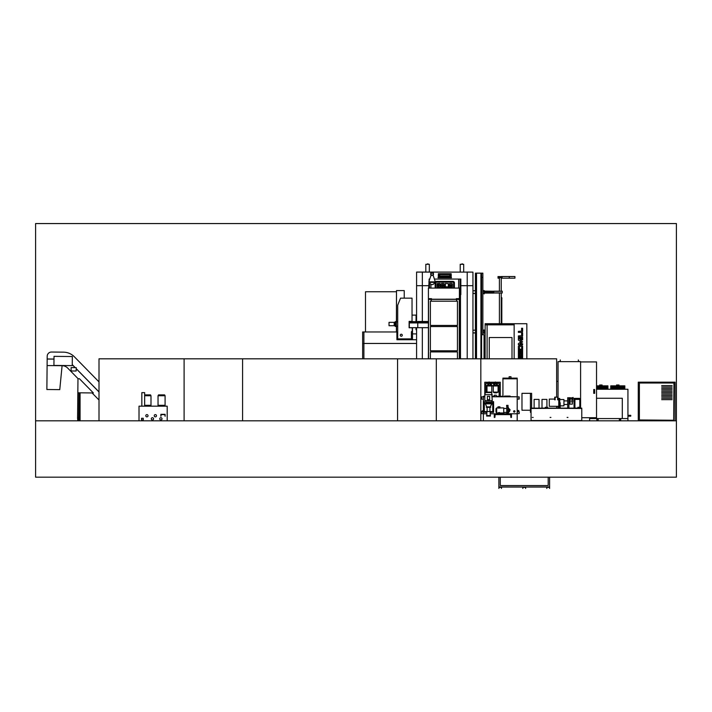 <?xml version="1.0" encoding="UTF-8"?>
<svg xmlns="http://www.w3.org/2000/svg" width="712" height="712" viewBox="0 0 712 712"><rect width="100%" height="100%" fill="white"/><g stroke="black" fill="none" stroke-linecap="round" stroke-linejoin="round"><path stroke-width="1.07" d="M676.4 420.81L676.4 477.173L35.6 477.173L35.6 420.81L676.4 420.81L676.4 223.559L35.6 223.559L35.6 420.81M460.433 358.821L460.433 294.572M416.582 321.477L416.582 272.109L422.341 272.109L416.582 272.064L472.946 272.109L472.946 285.69L467.214 285.69L472.946 285.69L472.946 358.821M422.341 272.064L467.214 272.109L422.341 272.109L422.341 285.69L428.713 285.69L422.323 285.69L422.323 321.477M467.214 358.821L467.214 285.69L460.842 285.69L467.214 285.69L467.214 272.109L472.946 272.109L467.214 272.064M459.418 294.572L460.842 294.572L460.842 279.068L458.653 279.068L458.653 288.084M428.713 288.084L429.158 279.068M435.014 279.068L458.653 279.068M454.416 288.084L454.416 282.842A1.433 1.433 0 0 0 452.974 281.409L436.581 281.409A1.433 1.433 0 0 0 435.139 282.842L435.139 288.084M430.902 288.084L430.902 284.284M460.068 294.572L460.068 279.068M429.487 288.084L429.487 281.854M453.651 288.084L453.651 282.842A0.676 0.676 0 0 0 452.974 282.166L436.581 282.166A0.676 0.676 0 0 0 435.904 282.842L435.904 288.084M449.343 288.084L449.343 284.115A0.676 0.676 0 0 1 450.02 283.438L451.711 283.438A0.676 0.676 0 0 1 452.387 284.115L452.387 288.084M451.372 288.084L451.372 287.328L450.358 287.328L450.358 288.084M437.168 288.084L437.168 283.607L439.535 283.438A0.676 0.676 0 0 1 440.212 284.115L440.212 286.651A0.676 0.676 0 0 1 439.535 287.328L438.183 287.328L438.183 288.084M441.226 288.084L441.226 284.115A0.676 0.676 0 0 1 441.903 283.438L443.594 283.438A0.676 0.676 0 0 1 444.27 284.115L444.27 288.084M443.256 288.084L443.256 287.328L442.241 287.328L442.241 288.084M445.285 288.084L445.454 283.438L448.329 283.607L448.329 288.084M447.314 288.084L447.314 286.82L446.299 286.82L446.299 288.084M439.028 286.313L439.197 284.622L438.183 284.453L438.183 286.313L439.028 286.313M442.41 284.453L442.241 286.313L443.256 286.313L443.256 284.622L442.41 284.453M450.358 284.622L450.358 286.313L451.372 286.313L451.372 284.622L450.358 284.622M412.497 339.731L412.497 333.892L416.582 333.892L412.497 333.892L412.497 327.68M422.323 358.821L422.323 327.68M416.582 285.69L422.323 285.69M416.582 358.821L416.582 327.68M460.486 358.821L460.486 294.572M450.091 275.945L439.446 275.945L451.159 276.256L451.159 273.72L438.37 273.72L438.37 276.256L439.082 274.601L439.874 274.503L450.322 274.503L450.927 275.945L450.447 274.601L449.655 274.503M451.159 273.72L451.248 276.283L450.402 276.478L451.159 276.256M438.37 273.72L438.281 276.283L439.126 276.478L438.37 276.256M439.082 274.601L439.874 274.503M438.601 275.945L439.446 275.945M450.091 276.381L439.446 276.381M441.102 276.381L441.102 277.226L448.427 277.226L448.427 276.381M450.393 277.813L438.067 277.813L450.393 277.76L438.005 277.689L438.183 277.226L451.355 277.226L451.461 277.813L450.393 277.813L451.461 277.813M451.355 277.226L448.427 277.226M441.102 277.226L439.135 277.671L450.393 277.689L438.12 277.262M448.693 273.773L449.397 273.773M460.21 272.064L460.21 264.294L463.699 264.294L463.699 272.064M425.829 272.064L425.829 264.294L429.327 264.294L429.327 272.064M427.574 263.867L428.046 263.867L427.574 263.867M461.954 263.867L462.426 263.867L461.954 263.867M365.496 331.961L365.496 291.751L396.406 291.751M416.582 343.46L363.894 343.46L363.894 358.821L363.894 331.961L362.648 331.961L362.648 358.821M416.582 339.731L396.913 339.731L396.86 331.961L363.894 331.961L363.894 343.46L362.648 343.46M481.597 277.377L482.861 277.377L482.861 273.15L481.597 273.15L481.597 358.821M482.861 334.72L482.861 277.377M481.597 273.15L475.42 273.15L475.42 358.821M475.847 273.15L475.847 358.821L475.847 273.15M489.26 337.541L489.26 358.821L489.26 337.541L511.999 337.541L489.26 337.541M511.999 358.821L511.999 337.541L511.999 358.821M514.153 358.821L514.153 323.711L526.836 323.711L526.836 358.821M514.153 323.711L485.13 323.711L485.13 358.821M487.106 324.832L487.106 358.821M521.593 332.789L522.608 332.789L522.608 336.046L521.736 336.936L518.381 336.936L518.381 335.922L521.593 335.681L521.593 332.789M518.381 340.051L518.381 338.974L522.608 338.974L522.608 339.909L520.116 339.909L522.608 341.902L520.116 343.745L522.608 343.745L522.608 344.688L518.381 344.688L518.381 343.611L520.899 341.902L518.381 340.051M521.754 350.669L522.608 350.669L522.608 355.484L518.381 355.484L518.381 350.669L519.324 350.669L519.324 354.469L520.107 354.469L520.107 350.989L521.042 350.989L521.042 354.469L521.754 354.469L521.754 350.669M521.754 358.821L521.754 355.991L522.608 355.991L522.608 358.821M518.381 358.821L518.381 355.991L519.324 355.991L519.324 358.821M520.107 358.821L520.107 356.312L521.042 356.312L521.042 358.821M520.107 350.162L520.107 349.227L521.673 349.227L521.673 346.513L519.582 346.326L519.404 350.162L518.381 350.162L518.381 346.219L519.386 345.231L521.611 345.231L522.608 346.219L522.608 350.162L520.107 350.162M518.381 337.408L522.608 337.408L522.608 338.423L518.381 338.423L518.381 337.408M521.593 328.25L522.608 328.25L522.608 331.507L521.736 332.397L518.381 332.397L518.381 331.374L521.593 331.142L521.593 328.25M485.13 324.832L514.153 324.832M481.597 334.72L484.035 334.72L484.035 358.821M416.075 315.122L412.034 315.122M416.075 319.857L416.075 314.989L416.582 314.989M396.406 321.913L396.495 291.279M396.406 331.961L396.406 326.14M404.238 339.731L404.238 338.894M404.238 298.15L404.238 290.585L396.495 290.585L396.495 321.913M396.495 326.14L396.495 331.961M409.4 322.171L428.366 322.269M409.4 322.928L428.366 322.83M417.766 327.68L417.766 322.928L409.32 322.928L409.32 327.68L428.366 327.68M428.366 322.171L409.32 321.477L409.32 322.171L417.766 322.171L417.766 322.928L428.366 322.928M417.766 321.477L428.366 321.477M409.48 322.83L409.48 322.269M415.995 321.477L415.995 319.857L416.582 319.857M415.995 327.68L415.995 329.718L416.582 329.718M400.26 335.227A1.015 1.015 0 0 0 401.274 336.242A1.015 1.015 0 0 0 402.289 335.227A1.015 1.015 0 0 0 401.274 334.222A1.015 1.015 0 0 0 400.26 335.227A1.015 1.015 0 0 0 401.274 336.242A1.015 1.015 0 0 0 402.289 335.227A1.015 1.015 0 0 0 401.274 334.222A1.015 1.015 0 0 0 400.26 335.227M397.705 338.894L411.411 338.894L411.411 331.765L412.257 330.92L412.257 327.76L409.115 327.76L409.115 321.397L412.034 321.397L412.034 298.15L400.527 298.15L397.705 305.19L397.705 338.894M397.705 321.913L396.379 321.913M396.379 326.14L397.705 326.14M395.196 325.722L389.028 325.722L389.028 322.34L395.196 322.34M395.196 325.144L394.208 325.144L394.208 322.919L395.196 322.919M396.335 321.637L395.196 321.637L395.196 326.425L396.379 326.425L396.379 321.637L395.436 322.189L396.335 321.833M396.335 326.425L396.335 325.82L395.436 325.82L396.335 326.23L395.436 326.425M395.436 325.873L396.335 325.873M395.436 322.189L395.436 325.509L396.335 325.82M396.335 325.509L396.335 322.554L395.436 322.554M395.436 325.295L396.335 325.295M395.436 322.758L396.335 322.758M395.436 322.242L396.335 322.554M456.739 301.194L456.739 299.36L459.276 299.36L459.276 358.821M459.418 299.36L456.321 299.36L456.321 298.657L459.418 298.657L459.418 358.821M459.418 298.657L459.418 288.084L428.419 288.084L428.419 358.821M428.562 358.821L428.562 299.36L431.098 299.36L431.098 301.194M431.241 350.785L431.241 351.915M456.597 351.915L456.597 350.785M431.241 325.428L431.241 326.55M456.597 326.55L456.597 325.428M459.471 358.821L459.418 351.915M428.419 351.915L428.366 358.821M457.442 358.821L457.442 351.915L430.395 351.915L430.395 358.821M459.418 350.785L459.418 326.55M430.395 326.55L430.395 350.785L457.442 350.785L457.442 326.55L430.395 326.55M428.419 326.55L428.419 350.785M456.321 299.218L431.517 299.218M431.241 299.218L431.241 301.194M456.597 301.194L456.597 299.218M459.418 325.428L459.418 301.194M430.395 301.194L430.395 325.428L457.442 325.428L457.442 301.194L430.395 301.194M428.419 301.194L428.419 325.428M428.419 298.657L431.517 298.657L431.517 299.36L428.419 299.36M99.004 420.81L99.004 358.821L436.314 358.821L436.314 420.81M184.105 358.821L184.105 420.81M79.076 392.81L79.076 420.81M80.073 392.819L80.073 420.81M99.004 381.365L98.47 381.365M556.642 381.365L558.048 381.365M242.578 358.821L242.578 420.81M397.563 358.821L397.563 420.81M436.314 358.821L556.642 358.821L556.642 397.145M556.642 406.312L556.642 408.136M480.831 358.821L480.831 420.81M165.086 395.73L158.037 395.73L158.037 405.315L165.086 405.315L165.086 395.73L164.597 394.884L158.527 394.884L158.037 395.73M144.652 394.884L150.508 394.884L150.997 395.73L144.652 395.73M144.652 405.315L150.997 405.315L150.997 395.73M162.016 418.843A1.13 1.13 0 0 0 160.885 417.713A1.13 1.13 0 0 0 159.755 418.843A1.13 1.13 0 0 0 160.885 419.964A1.13 1.13 0 0 0 162.016 418.843M156.489 415.737A1.13 1.13 0 0 0 155.358 414.615A1.13 1.13 0 0 0 154.237 415.737A1.13 1.13 0 0 0 155.358 416.867A1.13 1.13 0 0 0 156.489 415.737M153.561 418.843A1.13 1.13 0 0 0 152.43 417.713A1.13 1.13 0 0 0 151.309 418.843A1.13 1.13 0 0 0 152.43 419.964A1.13 1.13 0 0 0 153.561 418.843M148.034 415.737A1.13 1.13 0 0 0 146.912 414.615A1.13 1.13 0 0 0 145.782 415.737A1.13 1.13 0 0 0 146.912 416.867A1.13 1.13 0 0 0 148.034 415.737M139.018 420.81L139.018 406.16L167.195 406.16L167.195 420.81M144.652 406.16L144.652 392.632L141.839 392.632L141.839 406.16M143.245 418.273L141.555 418.273L141.555 419.964L143.245 419.964L143.245 418.273M160.885 416.306L161.17 414.615L164.828 414.615L165.113 416.306L165.113 414.331L160.885 414.331L160.885 416.306M607.923 385.842L596.531 385.842L607.923 385.868M599.655 385.842L599.655 384.996L602.103 384.996L602.103 385.842M624.833 385.842L610.745 385.842L624.833 385.868M616.565 385.842L616.565 384.996L619.013 384.996L619.013 385.842M627.931 415.318L630.182 415.318L630.182 416.164L627.931 416.164M630.752 415.318L630.752 416.164L630.752 415.318L630.182 415.318L630.752 415.318M620.045 418.985A0.703 0.703 0 0 0 619.333 419.688A0.703 0.703 0 0 0 620.045 420.392A0.703 0.703 0 0 0 620.748 419.688A0.703 0.703 0 0 0 620.045 418.985M597.502 418.985A0.703 0.703 0 0 0 596.789 419.688A0.703 0.703 0 0 0 597.502 420.392A0.703 0.703 0 0 0 598.205 419.688A0.703 0.703 0 0 0 597.502 418.985M596.531 389.25L627.931 389.25L627.931 420.81M589.607 420.81L589.607 418.558L627.931 418.558M589.607 417.713L589.607 418.558M595.241 417.713L595.241 418.558M622.297 418.558L622.297 398.266L596.531 398.266M581.775 417.713L596.531 417.713L596.531 361.918L580.591 361.918L580.591 408.136L580.591 361.634L558.048 361.634L558.048 397.145M594.636 393.335L593.737 393.335L593.737 389.535L594.636 389.535L594.636 393.335M593.737 389.535L594.618 389.535L594.618 393.335L593.737 393.335M558.608 361.634L560.157 361.491L560.299 359.943L560.299 361.634L558.608 361.634M580.031 361.491L578.34 361.634L578.34 359.943L578.473 361.491L580.031 361.491M558.048 406.312L558.048 408.136M509.124 378.117L509.124 376.71L510.985 376.71L510.985 378.117M502.93 396.299L500.278 396.299L502.93 396.299L502.93 378.828L517.188 378.828L517.188 378.117L502.93 378.117L502.93 378.828L517.188 378.828L517.188 413.77L508.065 413.77M517.188 420.81L517.188 413.77L511.465 413.77L511.465 417.428L510.842 417.428L510.62 414.384L495.125 414.384L494.893 417.428L495.125 414.615L510.62 414.615L510.842 417.428M483.368 420.81L483.368 396.299L484.783 396.299L483.457 396.299M498.703 413.77L490.221 413.77L494.279 413.77L494.279 417.428L494.893 417.428M486.839 413.77L483.368 413.77L486.839 413.77M492.25 396.691L497.546 396.78M500.198 396.78L511.465 396.78M511.465 396.691L515.693 396.78M497.546 396.691L498.872 396.78M483.368 399.112L483.368 396.86L481.401 396.86L481.401 399.112L483.368 399.112M517.188 399.112L517.188 396.86L519.155 396.86L519.155 399.112L517.188 399.112M483.368 411.99L482.166 411.99L482.166 410.868L483.368 410.868M483.368 413.627L481.357 413.627L481.357 411.758L482.166 411.758M490.221 412.355L493.603 412.355L493.603 401.648L492.757 401.648L492.731 403.651L484.302 403.624L484.302 411.509L487.4 411.741L484.08 411.509L484.302 401.648L483.457 401.648L483.457 412.355L486.839 412.355M492.757 401.648L492.757 411.741L489.936 411.741L492.757 411.509L492.757 403.624L484.302 403.624L484.302 401.648M506.757 413.77L499.548 413.77M495.125 414.615L510.62 414.615M513.681 411.429A0.596 0.596 0 0 0 514.287 412.026A0.596 0.596 0 0 0 514.883 411.429A0.596 0.596 0 0 0 514.287 410.833A0.596 0.596 0 0 0 513.681 411.429M514.963 411.429A0.685 0.685 0 0 0 514.287 410.744A0.685 0.685 0 0 0 513.601 411.429A0.685 0.685 0 0 0 514.287 412.115A0.685 0.685 0 0 0 514.963 411.429M517.188 410.495L518.772 410.495L518.772 411.758M517.188 411.758L519.199 411.758L519.199 413.627L517.188 413.627M494.359 396.691L494.359 395.187L496.228 395.187L496.228 396.691M489.669 382.237L495.392 382.237M493.879 382.237L493.968 383.359L489.812 383.359L489.812 382.513L488.966 382.513L488.966 383.359L485.904 383.359L485.904 392.588M496.745 383.866L496.095 382.513L495.249 382.513L495.249 383.359L493.968 383.279L493.968 382.237M495.952 382.237L500.278 382.237L500.278 396.691M484.783 396.78L484.783 382.237L489.108 382.237M500.278 396.548L499.148 396.548L499.148 383.359L497.83 383.359L497.911 382.237M493.674 396.299L494.359 396.299L493.674 396.299M496.228 396.299L499.148 396.299L496.228 396.299M517.188 396.78L492.25 396.78M484.81 396.78L483.368 396.78M497.911 383.279L496.78 383.279L497.83 383.359M493.968 383.359L495.009 383.359M490.052 383.359L491.093 383.359M487.231 383.359L488.272 383.359M487.15 382.237L487.15 383.279M487.231 382.237L487.231 383.279M497.83 383.279L497.83 382.237M491.173 382.237L491.173 383.279M491.093 383.279L491.093 382.237M486.269 411.509L490.782 411.509M487.4 411.509L489.651 411.509M490.443 415.568L490.443 416.048L486.608 416.048L486.608 415.568L490.443 415.568M490.221 411.741L490.221 415.568M486.839 411.741L486.839 415.568M489.936 407.371L489.936 411.287M487.115 407.371L487.115 411.287M490.639 406.863L490.639 407.371L486.412 407.371L486.412 406.863L490.639 406.863M486.839 406.863L485.228 403.651M490.221 406.863L491.823 403.82L485.228 403.82M492.25 394.697L484.81 394.697L485.37 392.588L491.681 392.588L492.25 400.633L490.924 402.805M490.924 401.96L486.136 401.96L486.136 402.805M486.136 401.96L484.81 400.633L484.81 394.697M492.25 400.633L484.81 400.633M492.757 402.805L484.302 402.805M487.4 396.326L487.4 399.708L489.651 399.708L489.651 396.326L487.4 396.326M505.912 414.384L506.846 414.019L506.846 412.666L507.798 412.666L507.798 414.019L508.733 414.384M507.798 414.019L506.846 414.019M509.632 409.676L509.632 411.216L510.059 409.676L508.51 408.19L507.887 406.071M509.632 411.216L508.51 412.693L508.51 408.19M507.887 414.019L507.887 406.694L506.757 406.694L506.757 406.071M506.757 414.019L506.757 406.694M496.673 412.978L495.97 412.106L495.97 408.777L496.673 407.905L496.673 412.978L498.703 412.978M499.94 408.047L497.964 408.047L497.964 406.837L499.94 406.837L499.94 408.047M499.548 412.978L503.713 412.978L503.713 407.905L499.94 407.905M499.548 414.384L499.548 412.551L498.703 412.551L498.703 414.384M491.405 385.076L491.405 383.448L493.656 383.448L493.656 385.076M492.25 396.086L493.728 396.691M493.318 396.086L493.469 396.691M504.016 396.691L504.425 396.086L510.103 396.086L510.504 396.691M510.103 396.086L510.255 396.691M504.265 396.691L507.238 396.086L507.647 396.691M487.729 392.588L486.99 392.107L486.99 385.984M491.04 392.588L491.778 392.107L491.778 385.984M489.108 382.513L489.108 381.952L489.669 382.513M486.955 385.984L492.303 385.984L486.456 385.984L487.756 384.872M488.263 385.557L488.263 384.035L489.037 383.359M488.966 383.359L489.562 383.359A0.561 0.561 0 0 1 489.66 383.403L490.363 383.786L489.74 383.359M495.392 382.513L495.392 381.952L495.952 382.513M498.587 385.984L492.74 385.984L494.039 384.872M493.274 385.984L493.274 392.107L494.742 392.855L498.071 392.107L498.097 385.557L493.238 385.984M494.546 385.557L494.546 384.035L495.321 383.359M495.249 383.359L495.846 383.359A0.561 0.561 0 0 1 495.944 383.403L496.656 383.786L496.024 383.359M494.635 392.837L496.709 392.837M490.461 383.866L490.461 383.359M490.461 384.925L491.022 385.13L490.461 384.925L491.022 385.13L490.461 384.925L491.022 385.13L490.461 384.925L491.022 385.13L491.022 383.359M491.814 385.984L492.303 385.984M488.316 384.925L487.756 385.13L488.316 384.925L487.756 385.13L488.316 384.925L487.756 385.13L487.756 383.359M488.316 383.866L488.316 383.359M490.185 384.578A0.801 0.801 0 0 1 489.384 385.37A0.801 0.801 0 0 1 488.583 384.578A0.801 0.801 0 0 1 489.384 383.777A0.801 0.801 0 0 1 490.185 384.578M490.363 383.786L490.515 385.557M488.405 383.786L489.117 383.403A0.561 0.561 0 0 1 489.215 383.359M494.039 383.359L494.039 385.13L494.6 384.925M494.6 383.866L494.6 383.359M496.469 384.578A0.801 0.801 0 0 1 495.668 385.37A0.801 0.801 0 0 1 494.867 384.578A0.801 0.801 0 0 1 495.668 383.777A0.801 0.801 0 0 1 496.469 384.578M496.656 383.786L496.798 385.557M494.689 383.786L495.401 383.403A0.561 0.561 0 0 1 495.499 383.359M496.745 384.925L497.305 385.13L496.745 384.925L497.305 385.13L496.745 384.925L497.305 385.13L496.745 384.925L497.305 385.13L497.305 383.359M506.615 406.071L506.615 405.368L508.03 405.368L508.03 406.071L506.615 406.071M638.272 420.81L638.272 382.175L675.074 382.175L675.074 420.81M672.119 386.972L661.688 386.972L672.119 386.972M672.119 385.557L661.688 385.557L672.119 385.557M672.119 388.378L661.688 388.378L672.119 388.378M672.119 389.784L661.688 389.784L672.119 389.784M672.119 391.2L661.688 391.2L672.119 391.2M672.119 392.606L661.688 392.606L672.119 392.606M672.119 394.012L661.688 394.012L672.119 394.012M672.119 395.427L661.688 395.427L672.119 395.427M672.119 396.833L661.688 396.833L672.119 396.833M672.119 398.239L661.688 398.239L672.119 398.239M672.119 399.646L661.688 399.646L672.119 399.646M639.403 383.02L673.952 383.02L673.668 420.249L639.403 419.964L639.403 383.02M484.4 332.531L485.13 332.531L484.4 332.531M484.4 332.246L485.13 332.246M484.4 330.84L485.13 330.84M485.13 330.555L484.4 330.555M484.178 329.994L484.178 333.376L483.893 329.994M484.4 330.27L484.4 332.807M501.978 298.159L501.239 296.975M501.239 297.278L501.613 297.732M501.346 277.538L501.346 276.692L502.085 276.692L502.085 277.538L498.56 277.538L498.56 276.692L499.29 276.692L499.29 277.538M501.346 276.692L499.29 276.692M501.479 297.563L501.479 323.711M501.818 297.963L501.818 323.711M501.239 323.711L501.239 293.006L502.227 293.006L493.772 293.006L502.227 293.006L502.227 291.172L493.772 291.172L502.227 291.172L501.239 291.172L501.239 277.538M484.4 291.244L493.772 291.244L484.4 291.101M493.772 291.244L493.772 292.659L484.4 292.659M484.4 292.792L493.772 292.659M493.772 292.792L484.4 292.935M493.772 293.077L484.4 293.077L493.772 292.935M484.4 291.386L493.772 291.386M484.178 290.541L484.178 293.923L483.893 290.541M484.4 290.825L484.4 293.353M499.406 323.711L499.406 293.006L493.772 293.006M493.772 291.172L499.406 291.172L499.406 277.538M499.406 278.17L498.026 278.17L498.026 276.532L499.406 276.692M499.406 276.532L501.239 276.692M509.294 278.17L514.936 278.17L514.936 276.532L509.294 276.532L509.294 278.17L501.239 278.17M501.239 276.532L509.294 276.532M430.956 275.473L433.207 275.473L435.308 281.854L428.855 281.854L430.956 275.473L433.207 275.473M431.241 275.473L431.241 272.874L432.932 272.874L432.932 275.473M432.932 274.77L433.492 274.636L433.35 272.66L430.813 272.66L430.68 274.636L431.241 274.77M53.996 359.053L47.17 358.982L53.987 359.106L47.17 359.044L47.108 365.55L62.095 365.701A7.957 7.957 0 0 1 67.702 368.086L78.106 378.713M92.062 392.935L99.004 400.019M99.004 391.974L76.184 368.691L99.004 391.974M75.134 367.623L72.25 364.678L75.134 367.623M59.764 389.633L62.095 365.701L47.108 365.55L46.867 389.5L59.764 389.633M99.004 381.908L74.422 356.837A15.584 15.584 0 0 0 63.448 352.155L51.522 352.04A4.281 4.281 0 0 0 47.197 356.276L47.17 358.982M99.004 391.894L76.184 368.611M75.214 367.623L72.25 364.597M79.424 378.722L77.973 378.704L77.831 392.793L93.37 392.953L79.424 378.722M78.961 392.81L78.712 417.437L77.59 417.428L77.831 392.793M78.712 417.437L78.703 418.567L77.572 418.549L77.59 417.428M78.543 420.534L78.56 418.567M77.697 420.525L77.715 418.558L77.697 420.525M78.062 420.81L78.961 420.81M53.978 360.263L53.952 363.084M54.023 356.347L53.925 365.425L72.241 365.603L72.33 356.534L54.023 356.347M71.129 367.579L71.093 370.961L76.166 371.014L76.193 367.632L71.129 367.579M546.772 487.035L549.593 487.035L549.593 488.441L549.308 487.319L547.056 487.319L546.772 488.441L546.772 487.035M522.822 487.035L525.643 487.035L525.643 488.441L525.358 487.319L523.106 487.319L522.822 488.441L522.822 487.035M501.408 487.319L501.408 488.441L501.684 487.035L498.872 487.035L498.872 488.441L499.148 487.319L501.408 487.319M498.872 477.173L498.872 486.946L549.593 487.035L498.872 487.035L549.593 486.946L549.593 477.173M500.278 477.173L500.278 485.539L548.187 485.539L548.187 477.173M533.163 417.428L532.318 417.428L533.163 417.428M550.919 417.428L550.073 417.428L550.919 417.428M567.962 417.428L567.117 417.428L567.962 417.428M533.76 408.136L539.393 408.136M534.125 408.074L534.125 399.396L539.029 399.396L539.029 408.074M579.577 399.396L579.577 398.382L574.05 398.382L574.05 408.074M560.184 408.136L560.184 402.689L559.739 406.952L558.778 406.952L558.778 398.435L559.739 398.435L559.739 408.136M558.778 406.312L549.281 406.312L549.281 399.076L554.719 399.076M558.074 399.85L558.074 397.145L554.719 397.145L554.719 399.85M559.739 399.521L563.94 399.521L563.94 405.867L560.184 405.867M567.713 404.496L563.94 404.496M567.713 400.892L563.94 400.892M545.312 408.136L545.312 407.291L547.564 407.291L547.564 408.136M577.939 408.136L577.939 407.291L580.2 407.291L580.2 408.136M531.054 420.81L531.054 408.474L581.775 408.136L531.054 408.136L581.775 408.474L581.775 420.81M568.897 397.99L567.713 397.705L567.713 408.136M572.786 397.99L568.897 397.705L568.897 408.136M541.645 408.136L545.312 408.074M542.01 408.074L542.01 399.396L546.914 399.396L546.914 407.291M573.293 408.136L577.939 408.074M574.922 408.074L574.922 399.396L579.826 399.396L579.826 407.291M571.14 401.764L572.724 401.764L572.724 397.99L569.547 397.99L569.547 401.764L571.14 401.764M572.404 401.764L572.404 404.131L569.867 404.131L569.867 401.764M530.431 410.245L521.976 410.245L521.976 393.335L530.431 393.335L530.431 412.355L531.054 412.355M531.615 408.136L531.615 393.335L530.431 393.335M572.279 397.705L573.124 397.456L572.724 399.37M572.448 398.64L572.448 400.1L569.769 400.1L569.769 398.64L572.448 398.64M475.42 290.825L475.42 293.353M483.893 290.683L482.861 290.683L483.893 290.683M472.946 290.825L475.42 290.683M472.946 293.495L474.957 293.495L472.946 293.495M482.861 293.495L483.893 293.495L482.861 293.495M475.42 293.495L472.946 293.353M475.42 330.27L475.42 332.807M483.893 330.128L482.861 330.128L483.893 330.128M472.946 330.27L475.42 330.128M472.946 332.949L474.957 332.949L472.946 332.949M482.861 332.949L483.893 332.949L482.861 332.949M475.42 332.949L472.946 332.807M450.135 275.945L449.655 274.601L439.874 274.601L439.393 275.945M438.067 277.813L439.135 277.813M476.524 273.15L476.524 358.821M480.92 273.15L480.92 358.821M456.739 325.428L456.739 326.55M456.739 350.785L456.739 351.915M431.098 325.428L431.098 326.55M431.098 350.785L431.098 351.915M456.597 299.36L431.241 299.36M481.623 399.112L481.623 396.86M518.932 399.112L518.932 396.86M486.99 392.107L491.778 392.107M487.168 392.365L491.609 392.365M493.274 392.107L498.071 392.107M493.452 392.365L497.893 392.365M485.13 332.388L484.4 332.388M484.4 330.973L485.13 330.973M485.13 332.112L484.4 332.112M484.4 330.697L485.13 330.697M493.772 291.315L502.227 291.315M502.227 292.863L493.772 292.863M484.4 291.519L493.772 291.519M434.338 282.37A2.252 2.252 0 0 1 432.086 284.622A2.252 2.252 0 0 1 429.834 282.37L434.338 282.37L434.338 281.854M555.146 397.145L555.146 399.85M557.656 397.145L557.656 399.85M531.054 420.534L581.775 420.534M482.861 293.353L483.893 293.353M483.893 290.825L482.861 290.825M482.861 332.807L483.893 332.807M483.893 330.27L482.861 330.27M164.383 405.315L164.383 406.16M150.294 405.315L150.294 406.16M158.74 405.315L158.74 406.16M607.923 388.966L596.531 388.966L607.923 388.966M607.923 388.547L596.531 388.547L607.923 388.547M607.923 388.832L600.75 388.832M607.923 388.12L596.531 388.12L607.923 388.12M607.923 388.405L600.75 388.405M607.923 387.702L596.531 387.702L607.923 387.702M596.531 387.987L607.923 387.987L596.531 387.987M607.923 387.284L596.531 387.284L607.923 387.284M607.923 387.559L600.75 387.559M624.833 387.284L610.745 387.284L624.833 387.284M624.833 387.559L617.571 387.559M624.833 387.702L610.745 387.702L624.833 387.702M624.833 387.987L617.571 387.987M624.833 388.12L610.745 388.12M624.833 388.547L610.745 388.547L624.833 388.547M624.833 388.966L610.745 388.966M607.923 386.856L596.531 386.856L607.923 386.856M596.531 387.141L607.923 387.141L596.531 387.141M607.923 386.438L596.531 386.438L607.923 386.438M607.923 386.714L600.75 386.714M607.923 386.011L596.531 386.011L607.923 386.011M596.531 386.296L607.923 386.296L596.531 386.296M624.833 386.011L610.745 386.011M624.833 386.296L617.571 386.296M624.833 386.438L610.745 386.438M624.833 386.714L617.571 386.714M617.998 386.856L610.745 386.856M624.833 387.141L617.571 387.141M630.182 416.164L630.752 416.164M506.757 408.474L503.713 408.474M497.964 407.905L496.673 407.905M506.757 412.417L503.713 412.417M508.51 412.693L507.959 414.019M492.25 396.335L493.318 396.335M507.62 396.335L510.103 396.335M491.022 384.872L492.303 385.557M497.305 384.872L498.587 385.557M429.834 282.37L429.834 281.854M558.074 399.076L558.778 399.076"/></g></svg>
